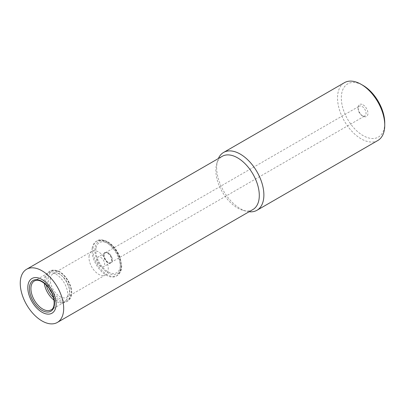 <?xml version="1.0" encoding="UTF-8"?>
<svg xmlns="http://www.w3.org/2000/svg" width="405" height="405" viewBox="0 0 405 405"><rect width="100%" height="100%" fill="white"/><g stroke="black" fill="none" stroke-linecap="round" stroke-linejoin="round"><path stroke-width="0.3" stroke-dasharray="2.02 1.52" d="M252.933 209.522A30.714 17.734 60 0 1 243.314 210.423A30.714 17.734 60 0 1 222.218 191.788A30.714 17.734 60 0 1 216.629 164.202A30.714 17.734 60 0 1 222.218 156.32M249.085 211.739A33.387 19.278 60 0 1 246.508 211.258A33.387 19.278 60 0 1 223.58 191.003A33.387 19.278 60 0 1 217.505 161.013A33.387 19.278 60 0 1 218.371 158.542M377.835 140.494A33.387 19.278 60 0 1 344.447 121.216A33.387 19.278 60 0 1 344.447 82.666M384.75 123.029A30.714 17.734 60 0 1 363.032 135.569A30.714 17.734 60 0 1 341.314 97.949A30.714 17.734 60 0 1 363.032 85.409M363.032 104.819A6.946 4.01 60 0 1 367.942 113.324A6.946 4.01 60 0 1 363.032 116.159A6.946 4.01 60 0 1 358.121 107.654A6.946 4.01 60 0 1 363.032 104.819M362.085 106.454A5.609 3.24 60 0 1 365.75 111.395A5.609 3.24 60 0 1 364.89 115.891A5.609 3.24 60 0 1 362.085 115.612A5.609 3.24 60 0 1 358.121 108.743A5.609 3.24 60 0 1 359.281 106.176A5.609 3.24 60 0 1 362.085 106.454M108.069 253.11A5.609 3.24 60 0 1 111.734 258.051A5.609 3.24 60 0 1 110.874 262.546A5.609 3.24 60 0 1 105.265 259.306A5.609 3.24 60 0 1 105.265 252.831A5.609 3.24 60 0 1 108.069 253.11M50.417 278.119A13.623 7.862 -120 0 0 55.475 292.81A13.623 7.862 -120 0 0 66.724 297.29A13.623 7.862 -120 0 0 66.724 281.561A13.623 7.862 -120 0 0 53.101 273.699A13.623 7.862 -120 0 0 50.417 278.119M89.135 255.768A13.623 7.862 -120 0 0 94.193 270.454A13.623 7.862 -120 0 0 105.437 274.939A13.623 7.862 -120 0 0 105.437 259.21A13.623 7.862 -120 0 0 91.819 251.343A13.623 7.862 -120 0 0 89.135 255.768M53.531 297.685A17.359 10.024 -120 0 0 64.587 302.479A17.359 10.024 -120 0 0 66.385 301.801A17.359 10.024 -120 0 0 66.385 281.753A17.359 10.024 -120 0 0 49.025 271.73A17.359 10.024 -120 0 0 47.537 272.955A17.359 10.024 -120 0 0 45.608 277.364A17.359 10.024 -120 0 0 46.165 284.923M54.027 300.125A16.691 9.639 -120 0 0 62.557 302.889A16.691 9.639 -120 0 0 64.289 302.241A16.691 9.639 -120 0 0 64.289 282.963A16.691 9.639 -120 0 0 47.598 273.329A16.691 9.639 -120 0 0 46.17 274.504A16.691 9.639 -120 0 0 44.312 278.746A16.691 9.639 -120 0 0 44.297 283.277M92.224 247.931A20.032 11.568 -120 0 0 99.66 269.538A20.032 11.568 -120 0 0 116.2 276.129A20.032 11.568 -120 0 0 120.346 266.956A20.032 11.568 -120 0 0 106.181 242.423A20.032 11.568 -120 0 0 96.167 241.431A20.032 11.568 -120 0 0 92.224 247.931M95.975 248.29A17.359 10.024 -120 0 0 107.021 271.208A17.359 10.024 -120 0 0 120.346 264.779A17.359 10.024 -120 0 0 108.069 243.516A17.359 10.024 -120 0 0 95.975 248.29M103.791 254.365A6.141 3.549 -120 0 0 103.726 255.18A6.141 3.549 -120 0 0 108.069 262.703A6.141 3.549 -120 0 0 112.408 260.481A6.141 3.549 -120 0 0 108.565 252.993A6.141 3.549 -120 0 0 103.791 254.365M103.786 254.872A5.609 3.24 -120 0 0 103.726 255.616A5.609 3.24 -120 0 0 107.695 262.486A5.609 3.24 -120 0 0 110.494 262.764A5.609 3.24 -120 0 0 110.499 256.289A5.609 3.24 -120 0 0 104.89 253.049A5.609 3.24 -120 0 0 103.786 254.872M96.78 258.911A5.609 3.24 -120 0 0 98.866 264.961A5.609 3.24 -120 0 0 103.493 266.809A5.609 3.24 -120 0 0 103.493 260.334A5.609 3.24 -120 0 0 97.883 257.094A5.609 3.24 -120 0 0 96.78 258.911M107.128 241.881A20.032 11.568 60 0 1 120.214 259.529A20.032 11.568 60 0 1 117.141 275.582A20.032 11.568 60 0 1 97.109 264.019A20.032 11.568 60 0 1 97.109 240.889A20.032 11.568 60 0 1 107.128 241.881M108.069 242.423A18.696 10.793 60 0 1 119.521 271.932A18.696 10.793 60 0 1 96.623 258.714A18.696 10.793 60 0 1 108.069 242.423M48.559 276.671A16.291 9.406 -120 0 0 63.884 300.277A16.291 9.406 -120 0 0 67.286 279.536A16.291 9.406 -120 0 0 48.559 276.671M51.901 293.179A17.359 10.024 -120 0 0 67.837 300.966A17.359 10.024 -120 0 0 67.837 280.918A17.359 10.024 -120 0 0 50.473 270.894A17.359 10.024 -120 0 0 47.061 276.529A17.359 10.024 -120 0 0 49.248 288.588M64.289 302.241L51.07 309.871A16.691 9.639 -120 0 0 51.07 290.598A16.691 9.639 -120 0 0 34.379 280.959L47.598 273.329M116.2 276.129L117.141 275.582C120.123 273.704 121.637 270.489 121.682 265.943L120.199 257.762C117.541 250.619 113.405 245.298 107.796 241.81C102.997 239.492 99.438 239.183 97.109 240.889L96.167 241.431M243.314 210.423L246.508 211.258M216.629 164.202L217.505 161.013M362.085 115.612L363.032 116.159M358.121 108.743L358.121 107.654M110.874 262.546L364.89 115.891M105.265 252.831L359.281 106.176M91.819 251.343L53.101 273.699M105.437 274.939L66.724 297.29M66.385 301.801L67.837 300.966C72.87 296.774 73.016 290.046 68.273 280.776C62.613 271.922 56.68 268.626 50.473 270.894L49.025 271.73M62.557 302.889L64.587 302.479M46.17 274.504L47.537 272.955M108.069 243.516L106.181 242.423M120.346 264.779L120.346 266.956M107.695 262.486L108.069 262.703M103.726 255.616L103.726 255.18M104.89 253.049L97.883 257.094M110.494 262.764L103.493 266.809"/><path stroke-width="0.61" d="M41.968 279.496A20.032 11.568 60 0 1 55.055 297.149A20.032 11.568 60 0 1 51.987 313.202A20.032 11.568 60 0 1 31.954 301.634A20.032 11.568 60 0 1 31.954 278.503A20.032 11.568 60 0 1 41.968 279.496M41.968 270.773A30.714 17.734 60 0 1 62.036 297.842A30.714 17.734 60 0 1 57.328 322.451A30.714 17.734 60 0 1 26.614 304.717A30.714 17.734 60 0 1 26.614 269.254A30.714 17.734 60 0 1 41.968 270.773M26.614 269.254L222.218 156.32A30.714 17.734 60 0 1 237.573 157.844A30.714 17.734 60 0 1 257.641 184.908A30.714 17.734 60 0 1 252.933 209.522L57.328 322.451M218.371 158.542A33.387 19.278 60 0 1 223.58 152.452A33.387 19.278 60 0 1 240.271 154.102A33.387 19.278 60 0 1 262.081 183.526A33.387 19.278 60 0 1 256.967 210.276A33.387 19.278 60 0 1 249.085 211.739M223.58 152.452L344.447 82.666A33.387 19.278 60 0 1 361.144 84.321L361.144 84.321A33.387 19.278 60 0 1 384.75 125.211A33.387 19.278 60 0 1 377.835 140.494L256.967 210.276M363.032 85.409L361.144 84.321L363.032 85.409A30.714 17.734 60 0 1 384.75 123.029L384.75 125.211M46.165 284.923A17.359 10.024 -120 0 0 53.531 297.685M44.297 283.277A16.691 9.639 -120 0 0 54.027 300.125M28.011 285.004A20.032 11.568 -120 0 0 35.448 306.61A20.032 11.568 -120 0 0 51.987 313.202A20.032 11.568 -120 0 0 51.987 290.071A20.032 11.568 -120 0 0 31.954 278.503A20.032 11.568 -120 0 0 28.011 285.004M49.248 288.588A17.359 10.024 -120 0 0 51.901 293.179M31.094 286.375A16.691 9.639 -120 0 0 37.29 304.378A16.691 9.639 -120 0 0 51.07 309.871C56.371 307.739 54.736 293.564 46.939 285.722C41.902 280.797 37.716 279.212 34.379 280.959A16.691 9.639 -120 0 0 31.094 286.375M29.595 286.234A17.759 10.257 -120 0 0 46.302 311.966A17.759 10.257 -120 0 0 50.012 289.357A17.759 10.257 -120 0 0 29.595 286.234"/></g></svg>
